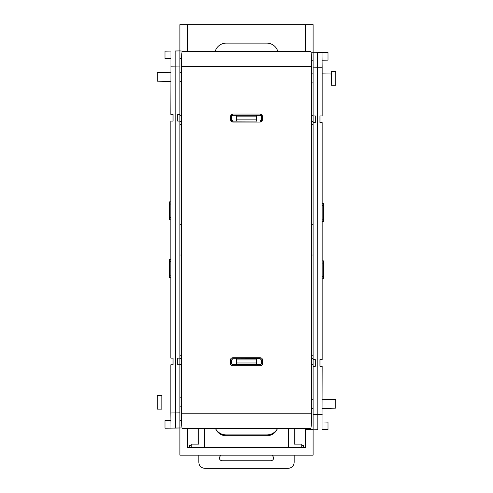<?xml version="1.0" encoding="UTF-8"?>
<svg xmlns="http://www.w3.org/2000/svg" width="493" height="493" viewBox="0 0 493 493"><rect width="100%" height="100%" fill="white"/><g stroke="black" fill="none" stroke-linecap="round" stroke-linejoin="round"><path stroke-width="0.74" d="M182.022 427.942L179.896 427.979L179.896 412.838L175.366 412.918L175.181 50.989L179.896 50.908L179.896 24.65L187.463 24.65L187.463 51.445M311.12 52.763L313.104 52.726L313.104 67.868L317.634 67.787L317.819 429.717L313.104 429.797L313.104 455.15L179.896 455.15L179.896 427.979L173.776 428.109L176.944 428.029M170.849 58.704L164.989 58.599L164.989 51.173L170.985 51.069L170.831 114.413L173.043 114.413L173.043 121.075L170.831 121.075L170.831 358.121L173.043 358.121L173.043 364.777L170.831 364.777L170.831 412.986L175.366 412.906L175.705 428.047L179.896 427.973L173.782 428.084M161.833 409.128L157.292 409.128L157.261 402.319L157.292 395.509L161.833 395.509L161.833 409.128L161.833 395.509M181.412 115.319L179.896 115.319L179.896 50.908L187.26 51.445M179.896 412.838L179.896 121.075L177.683 121.075L177.683 114.413L179.896 114.413M179.896 358.121L177.683 358.121L177.683 364.777L179.896 364.777M171.274 428.127L164.989 428.238L164.989 420.597L170.849 420.492M181.51 420.486L179.896 420.486M170.831 412.986L170.991 428.127L175.705 428.047M175.181 50.989L179.896 50.908M170.831 201.89L170.831 202.494M170.831 204.022L169.469 204.022L169.469 217.647L170.831 217.647M170.831 219.175L170.831 219.786M170.769 201.859L169.253 201.859L169.253 219.816L170.769 219.816M170.831 81.388L157.292 81.154L157.292 72.57L170.831 72.335M170.831 259.41L170.831 260.014M170.831 261.543L169.469 261.543L169.469 275.168L170.831 275.168M170.831 276.696L170.831 277.306M170.769 259.38L169.253 259.38L169.253 277.337L170.769 277.337M169.469 204.022L169.253 201.859M169.253 219.816L169.469 217.647M169.469 261.543L169.253 259.38M169.253 277.337L169.469 275.168M277.356 428.805A11.961 11.961 0 0 1 266.935 434.9L226.065 434.9A11.961 11.961 0 0 1 215.644 428.805M198.821 428.355L198.821 444.131L191.247 444.131L191.247 447.582M198.821 455.15L198.821 462.298C199.172 465.971 201.193 467.986 204.872 468.35L288.128 468.35C291.801 467.993 293.822 465.977 294.179 462.298L294.179 455.15M301.753 447.582L301.753 444.131L294.179 444.131L294.179 428.355M272.259 455.15L273.744 457.757C273.553 459.581 272.543 460.591 270.719 460.782L222.281 460.782C220.457 460.591 219.447 459.581 219.256 457.757L220.741 455.15M261.031 115.319L231.969 115.319M313.104 115.319L311.588 115.319M179.896 115.319L179.896 121.075M181.412 121.377L179.896 121.377M256.489 115.319L256.489 116.835L236.511 116.835L236.511 115.319M313.104 67.868L313.104 121.377L311.588 121.377M236.511 116.835L236.511 121.155M256.489 116.835L256.489 119.861L236.511 119.861M256.489 121.155L256.489 119.861M311.588 364.475L313.104 364.475L313.104 122.584L315.317 122.584L315.317 115.929L313.104 115.929M231.969 364.475L261.031 364.475M179.896 364.475L181.412 364.475M311.588 358.423L313.104 358.423M236.511 364.475L236.511 362.965L256.489 362.965L256.489 364.475M179.896 358.423L181.412 358.423M256.489 362.965L256.489 358.645M236.511 362.965L236.511 359.933L256.489 359.933M236.511 358.645L236.511 359.933M311.44 421.996L313.104 421.996L313.104 429.489L305.74 429.508L305.74 428.355M306.819 428.355L306.819 429.489M322.151 422.008L328.011 422.107L328.011 429.532L322.015 429.637L322.169 366.293L319.957 366.293L319.957 359.631L322.169 359.631L322.169 122.584L319.957 122.584L319.957 115.929L322.169 115.929L322.169 67.72L317.634 67.8L317.295 52.659L313.104 52.733L313.104 24.65L187.463 24.65M313.104 364.475L313.104 429.489M305.537 51.445L305.537 24.65M313.104 124.556L311.588 124.556M181.412 124.556L179.896 124.556M313.104 224.765L311.588 224.765M181.412 224.765L179.896 224.765M313.104 255.035L311.588 255.035M181.412 255.035L179.896 255.035M313.104 355.243L311.588 355.243M181.412 355.243L179.896 355.243M187.463 428.355L187.463 447.582L305.537 447.582L305.537 428.355M215.158 51.445A11.505 11.505 0 0 1 226.219 43.119L266.781 43.119A11.505 11.505 0 0 1 277.842 51.445M204.416 428.355L204.416 447.582M288.584 447.582L288.584 428.355M277.534 428.355A11.505 11.505 0 0 1 266.781 435.775L226.219 435.775A11.505 11.505 0 0 1 215.466 428.355M301.753 445.462L303.417 445.462L303.417 447.582M189.583 447.582L189.583 445.462L191.247 445.462M294.937 428.355L294.937 444.131M198.063 444.131L198.063 428.355M181.529 58.71L179.896 58.71L179.896 51.217M319.217 52.622L316.056 52.677M313.104 121.377L313.104 122.584M313.104 82.929L311.588 82.898L313.104 82.904M313.104 408.377L311.588 408.346L313.104 408.377L313.104 399.293L311.588 399.318L313.104 399.293M313.104 366.293L315.317 366.293L315.317 359.631L313.104 359.631M321.726 52.578L328.011 52.468L328.011 60.115L322.151 60.214M311.514 60.22L313.104 60.22M322.169 67.72L322.009 52.578L317.295 52.659M317.819 429.717L313.104 429.797M322.169 278.816L322.169 278.212M322.169 276.684L323.531 276.684L323.531 263.059L322.169 263.059M322.169 261.53L322.169 260.92M322.231 278.847L323.747 278.847L323.747 260.889L322.231 260.889M322.169 73.851L331.167 74.005L331.167 85.197C331.518 85.572 331.518 71.202 331.167 71.577L331.167 74.005L321.978 73.845M322.169 399.318L335.708 399.552L335.708 408.136L322.169 408.37M322.169 221.295L322.169 220.691M322.169 219.163L323.531 219.163L323.531 205.538L322.169 205.538M322.169 204.01L322.169 203.399M322.231 221.326L323.747 221.326L323.747 203.369L322.231 203.369M323.531 276.684L323.747 278.847M323.747 260.889L323.531 263.059M331.167 71.577L335.708 71.577L335.739 78.387L335.708 85.197L331.167 85.197M323.531 219.163L323.747 221.326M323.747 203.369L323.531 205.538M311.588 66.58L311.588 413.22L181.412 413.22L181.412 66.58L311.588 66.58C311.539 57.453 311.274 52.406 310.793 51.445L182.207 51.445C181.726 52.406 181.461 57.453 181.412 66.58M181.412 413.22C181.461 422.347 181.726 427.394 182.207 428.355L310.793 428.355C311.274 427.394 311.539 422.347 311.588 413.22M262.627 119.639L261.715 119.639L261.272 120.711L260.205 121.155L260.205 122.061L261.919 121.352L262.627 119.639L262.627 116.453L261.919 114.74L260.205 114.031L232.795 114.031L231.088 114.74L230.373 116.453L230.373 119.639L231.088 121.352L232.795 122.061L260.205 122.061M256.489 121.075L232.795 121.155L232.795 122.061M260.125 121.075L261.635 119.559L261.635 116.533L260.125 115.017L232.875 115.017L231.365 116.533L231.365 119.559L232.875 121.075L231.728 120.711L231.285 119.639L230.373 119.639M231.365 119.559L231.285 116.453L230.373 116.453M231.365 116.533L231.728 115.38L232.795 114.937L232.795 114.031M232.875 115.017L260.205 114.937L260.205 114.031M260.125 115.017L261.272 115.38L261.715 116.453L262.627 116.453M236.511 358.725L232.875 358.725L231.365 360.241L231.365 363.267L232.875 364.777L232.795 365.769L260.205 365.769L260.205 364.857L232.795 364.857L231.285 363.347L230.373 363.347C230.521 364.814 231.328 365.621 232.795 365.769M231.365 363.267L231.285 360.161L230.373 360.161L230.373 363.347M231.365 360.241L232.795 358.645L232.795 357.739C231.328 357.881 230.521 358.688 230.373 360.161M232.875 358.725L260.205 358.645L260.205 357.739L232.795 357.739M232.875 364.777L260.125 364.777L261.635 363.267L261.635 360.241L260.125 358.725L261.715 360.161L262.627 360.161C262.479 358.688 261.672 357.881 260.205 357.739M261.635 360.241L261.715 363.347L262.627 363.347L262.627 360.161M261.635 363.267L260.125 364.777M232.875 121.075L236.511 121.075M260.125 358.725L256.489 358.725M170.831 66.198L179.896 66.05M179.896 406.861L181.412 406.836L179.896 406.861M181.412 397.826L179.896 397.802L181.412 397.808M181.412 81.388L179.896 81.413L181.412 81.388M179.896 72.329L181.412 72.36L179.896 72.329M322.169 414.508L313.104 414.656M313.104 73.845L311.588 73.87L313.104 73.845M260.205 365.769C261.672 365.621 262.479 364.814 262.627 363.347M261.272 120.711L261.919 121.352M231.728 120.711L231.088 121.352M231.728 115.38L231.088 114.74M261.272 115.38L261.919 114.74M261.635 116.533L261.635 119.559M157.292 72.57L171.022 72.329M157.292 81.172L171.022 81.413M335.708 408.136L321.978 408.377M335.708 399.533L321.978 399.293"/></g></svg>
